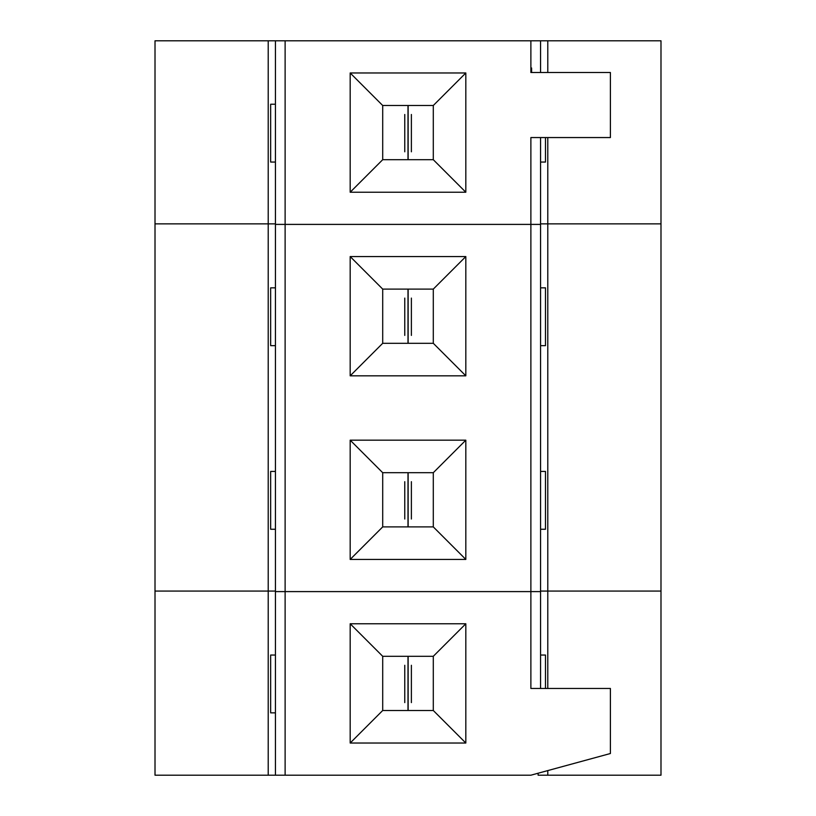 <?xml version="1.0" encoding="UTF-8"?>
<svg xmlns="http://www.w3.org/2000/svg" width="816" height="816" viewBox="0 0 816 816"><rect width="100%" height="100%" fill="white"/><g stroke="black" fill="none" stroke-linecap="round" stroke-linejoin="round"><path stroke-width="1.22" d="M155.009 223.859L268.209 223.859L268.209 40.8L155.009 40.8L155.009 223.859L155.009 40.8L275.431 40.8L268.209 40.8L268.209 223.859L275.431 223.859L155.009 223.859L155.009 775.2L268.209 775.2L268.209 591.059L155.009 591.059L275.431 591.059L268.209 591.059L268.209 775.2L155.009 775.2L155.009 591.059L268.209 591.059L268.209 223.859L155.009 223.859L275.431 223.859L268.209 223.859L268.209 591.059L155.009 591.059L155.009 223.859M547.791 223.859L660.991 223.859L660.991 40.8L547.791 40.8L547.791 72.502L547.791 40.8L660.991 40.8L660.991 223.859L540.569 223.859L547.791 223.859L547.791 137.557L547.791 688.459L547.791 591.059L540.569 591.059L660.991 591.059L547.791 591.059L660.991 591.059L660.991 775.2L660.991 223.859L547.791 223.859L660.991 223.859L660.991 591.059L547.791 591.059L547.791 223.859L540.569 223.859L547.791 223.859M270.657 162.058L270.657 104.234L270.657 162.058L275.431 162.058L270.657 162.058M545.486 137.557L545.486 162.058L540.569 162.058L545.486 162.058L545.486 137.557M540.569 40.8L547.791 40.8L540.569 40.8L540.569 72.502L540.569 40.8L285.121 40.8L285.121 224.4L530.879 224.4L530.879 137.557L610.399 137.557L530.879 137.557L530.879 224.4L540.569 224.4L540.569 137.557L540.569 224.4L285.121 224.4L285.121 40.8L275.431 40.8L275.431 224.4L285.121 224.4L275.431 224.4L275.431 40.8L530.879 40.8L530.879 72.502L610.399 72.502L610.399 137.557L610.399 72.502L530.879 72.502L530.879 40.8L540.569 40.8M382.704 105.499L382.704 159.701L433.296 159.701L433.296 105.499L382.704 105.499L350.176 72.971L350.176 192.229L382.704 159.701L382.704 105.499L433.296 105.499L465.824 72.971L350.176 72.971L382.704 105.499M531.604 67.983L531.604 72.502L531.604 67.983L530.879 67.983L531.604 67.983M275.431 104.234L270.657 104.234L275.431 104.234M411.386 151.807L411.386 114.485M404.767 114.485L404.767 151.807M465.824 192.229L465.824 72.971L433.296 105.499L433.296 159.701L465.824 192.229L433.296 159.701L382.704 159.701L350.176 192.229L465.824 192.229L350.176 192.229L350.176 72.971L465.824 72.971L465.824 192.229M547.791 775.2L660.991 775.2L538.111 775.2L547.791 775.2L547.791 770.59L547.791 775.2M270.657 712.858L270.657 655.034L270.657 712.858L275.431 712.858L270.657 712.858M545.486 655.034L545.486 688.459L545.486 655.034L540.569 655.034L545.486 655.034M275.431 775.2L268.209 775.2L275.431 775.2L275.431 591.6L285.121 591.6L285.121 775.2L530.879 775.2L610.399 753.515L530.879 775.2L285.121 775.2L285.121 591.6L530.879 591.6L530.879 688.459L610.399 688.459L610.399 753.515L610.399 688.459L530.879 688.459L530.879 591.6L275.431 591.6L275.431 775.2L285.121 775.2L275.431 775.2M538.111 773.231L538.111 775.2L538.111 773.231M275.431 655.034L270.657 655.034L275.431 655.034M411.386 702.607L411.386 665.285M404.767 665.285L404.767 702.607M382.704 656.299L382.704 710.501L433.296 710.501L433.296 656.299L382.704 656.299L350.176 623.771L350.176 743.029L382.704 710.501L382.704 656.299L433.296 656.299L465.824 623.771L350.176 623.771L382.704 656.299M465.824 743.029L465.824 623.771L433.296 656.299L433.296 710.501L465.824 743.029L433.296 710.501L382.704 710.501L350.176 743.029L465.824 743.029L350.176 743.029L350.176 623.771L465.824 623.771L465.824 743.029M540.569 688.459L540.569 591.6L530.879 591.6L540.569 591.6L540.569 688.459M270.657 345.658L270.657 287.834L270.657 345.658L275.431 345.658L270.657 345.658M545.486 287.834L545.486 345.658L540.569 345.658L545.486 345.658L545.486 287.834L540.569 287.834L545.486 287.834M540.569 591.059L547.791 591.059L540.569 591.059M382.704 289.099L382.704 343.301L433.296 343.301L433.296 289.099L382.704 289.099L350.176 256.571L350.176 375.829L382.704 343.301L382.704 289.099L433.296 289.099L465.824 256.571L350.176 256.571L382.704 289.099M275.431 287.834L270.657 287.834L275.431 287.834M411.386 335.407L411.386 298.085M404.767 298.085L404.767 335.407M465.824 375.829L465.824 256.571L433.296 289.099L433.296 343.301L465.824 375.829L433.296 343.301L382.704 343.301L350.176 375.829L465.824 375.829L350.176 375.829L350.176 256.571L465.824 256.571L465.824 375.829M530.879 591.6L530.879 224.4L285.121 224.4L285.121 591.6L540.569 591.6L540.569 224.4L540.569 591.6L285.121 591.6L285.121 224.4L275.431 224.4L275.431 591.6L285.121 591.6L275.431 591.6L275.431 224.4L530.879 224.4L530.879 591.6M350.176 559.429L350.176 440.171L465.824 440.171L465.824 559.429L350.176 559.429L382.704 526.901L433.296 526.901L433.296 472.699L382.704 472.699L382.704 526.901L382.704 472.699L350.176 440.171L350.176 559.429L465.824 559.429L465.824 440.171L350.176 440.171L382.704 472.699L433.296 472.699L465.824 440.171L433.296 472.699L433.296 526.901L465.824 559.429L433.296 526.901L382.704 526.901L350.176 559.429M540.569 224.4L530.879 224.4L540.569 224.4M270.657 529.258L270.657 471.434L270.657 529.258L275.431 529.258L270.657 529.258M545.486 471.434L545.486 529.258L540.569 529.258L545.486 529.258L545.486 471.434L540.569 471.434L545.486 471.434M275.431 471.434L270.657 471.434L275.431 471.434M411.386 519.007L411.386 481.685M404.767 481.685L404.767 519.007M408.143 105.499L408.143 159.701M408 159.701L408 105.499M408.143 656.299L408.143 710.501M408 710.501L408 656.299M408.143 289.099L408.143 343.301M408 343.301L408 289.099M408.143 472.699L408.143 526.901M408 526.901L408 472.699"/></g></svg>
